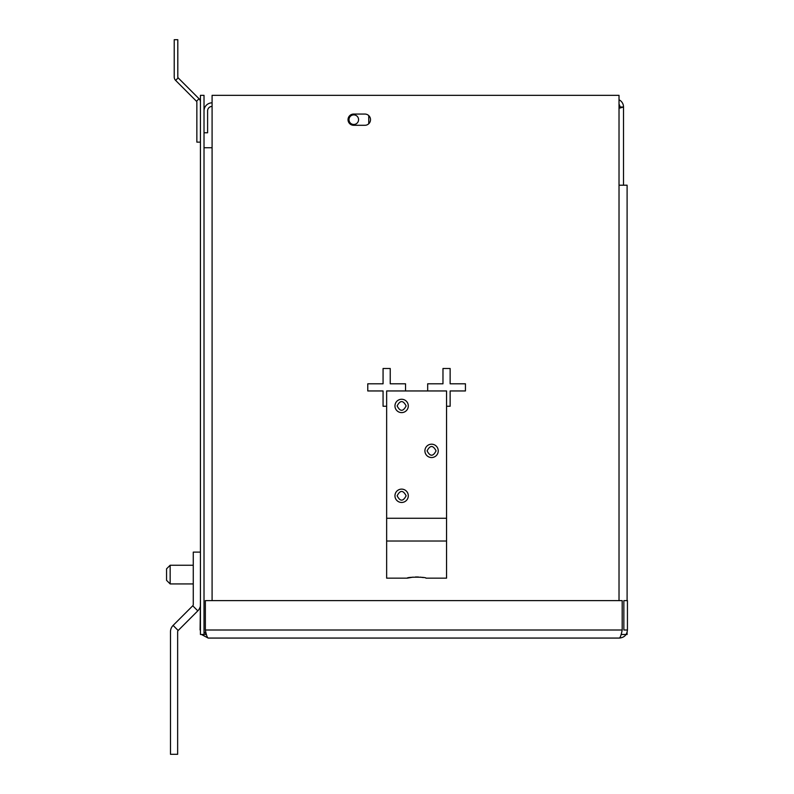 <?xml version="1.0" encoding="UTF-8"?>
<svg xmlns="http://www.w3.org/2000/svg" width="794" height="794" viewBox="0 0 794 794"><rect width="100%" height="100%" fill="white"/><g stroke="black" fill="none" stroke-linecap="round" stroke-linejoin="round"><path stroke-width="1.19" d="M619.36 638.068L208.167 638.068C207.234 637.602 206.291 634.902 205.348 629.999L205.348 600.631L622.188 600.631L622.188 629.999C621.245 634.892 620.303 637.592 619.36 638.068C624.263 637.602 626.952 634.902 627.439 629.999L623.856 629.999L623.856 600.631L627.439 600.631L627.439 629.999M200.435 629.999L200.435 632.312M201.458 634.485L208.167 638.068M204.018 631.706L206.301 634.078M200.098 629.999L200.435 600.631M348.04 119.676A5.618 5.618 0 0 0 353.658 125.293L364.893 125.293A5.618 5.618 0 0 0 370.51 119.676A5.618 5.618 0 0 0 364.893 114.058L353.658 114.058A5.618 5.618 0 0 0 348.04 119.676M368.753 123.745A5.618 5.618 0 0 0 368.753 115.596L368.753 123.745M204.018 147.753L212.087 147.753L212.087 95.34L619.022 95.34L619.022 185.201L627.101 185.201L627.101 600.631M446.556 406.26L450.138 406.26L450.138 390.956L465.443 390.956L465.443 383.8L450.138 383.8L450.138 368.495L442.973 368.495L442.973 383.8L427.678 383.8L427.678 390.956M405.536 390.956L405.536 383.8L390.231 383.8L390.231 368.495L383.065 368.495L383.065 383.8L367.771 383.8L367.771 390.956L383.065 390.956L383.065 406.26L386.648 406.26M627.101 632.312L627.101 634.485L621.126 634.485M206.41 634.485L204.018 634.485L204.018 95.34L200.435 95.34L200.435 634.485L204.018 634.485M408.295 405.933A6.67 6.67 0 0 0 401.625 399.263A6.67 6.67 0 0 0 394.955 405.933A6.67 6.67 0 0 0 401.625 412.612A6.67 6.67 0 0 0 408.295 405.933M406.121 405.933C403.124 400.146 400.136 400.146 397.139 405.933C400.126 411.729 403.124 411.729 406.121 405.933M438.248 450.863A6.67 6.67 0 0 0 431.579 444.193A6.67 6.67 0 0 0 424.909 450.863A6.67 6.67 0 0 0 431.579 457.543A6.67 6.67 0 0 0 438.248 450.863M436.075 450.863C433.077 445.077 430.08 445.077 427.093 450.863C430.08 456.659 433.077 456.659 436.075 450.863M408.295 495.793A6.67 6.67 0 0 0 401.625 489.124A6.67 6.67 0 0 0 394.955 495.793A6.67 6.67 0 0 0 401.625 502.463A6.67 6.67 0 0 0 408.295 495.793M406.121 495.793C403.124 489.997 400.136 489.997 397.139 495.793C400.126 501.59 403.124 501.59 406.121 495.793M446.556 518.264L446.556 390.956L386.648 390.956L386.648 518.264L446.556 518.264L446.556 578.161L425.961 578.161C426.547 576.871 406.667 576.861 407.243 578.161L413.029 577.139M415.5 576.98L418.448 577.01M420.215 577.149L423.311 577.585M407.243 578.161L386.648 578.161L386.648 518.264M166.561 580.335L170.154 583.927L166.561 580.335L166.561 568.832L170.154 565.239L170.154 583.927L193.27 583.927M178.164 77.872L199.036 98.744L196.505 101.285L175.623 80.402A4.784 4.784 0 0 1 174.223 77.028L174.223 39.7L177.806 39.7L177.806 77.028A1.201 1.201 0 0 0 178.164 77.872L175.623 80.402M200.435 142.136L196.852 142.136L196.852 102.128A1.201 1.201 0 0 0 196.505 101.285M199.036 98.744A4.784 4.784 0 0 1 200.435 102.128M173.102 625.424L192.744 605.792L197.805 610.854L178.174 630.496A1.796 1.796 0 0 0 177.648 631.766L177.648 754.3L170.482 754.3L170.482 631.766A8.962 8.962 0 0 1 173.102 625.424L178.174 630.496M200.435 552.118L193.27 552.118L193.27 604.522A1.796 1.796 0 0 1 192.744 605.792M200.098 606.963A8.962 8.962 0 0 1 197.805 610.854M353.777 124.469A4.794 4.794 0 0 1 348.993 119.676A4.794 4.794 0 0 1 353.777 114.882A4.794 4.794 0 0 1 358.57 119.676A4.794 4.794 0 0 1 353.777 124.469M212.087 102.823A8.079 8.079 0 0 0 204.018 110.902M212.087 106.406A4.496 4.496 0 0 0 207.601 110.902L207.601 132.777L204.018 132.777M619.022 107.696L619.935 107.011L623.518 107.011L623.518 185.201M619.935 107.011A4.496 4.496 0 0 0 619.022 104.292M619.022 108.183L623.518 107.011A8.079 8.079 0 0 0 619.022 99.766M623.518 107.011L619.935 108.044M622.188 629.999L205.348 629.999M212.087 147.753L212.087 600.631M619.022 600.631L619.022 185.201M446.556 541.022L386.648 541.022M166.561 568.832L170.154 565.239L193.27 565.239"/></g></svg>
